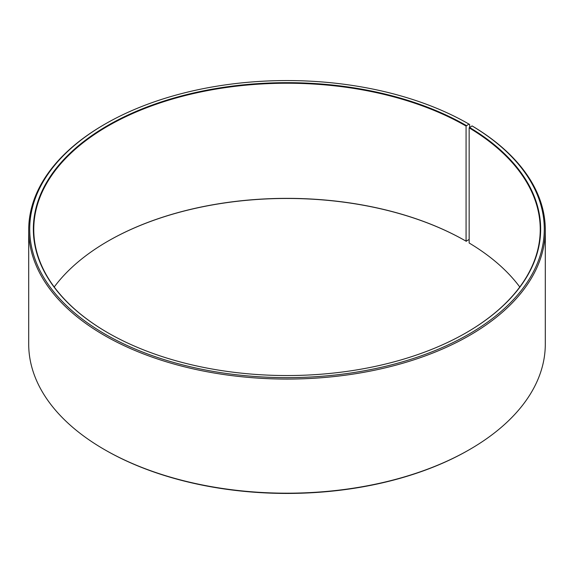 <?xml version="1.0" encoding="UTF-8"?>
<svg xmlns="http://www.w3.org/2000/svg" width="574" height="574" viewBox="0 0 574 574"><rect width="100%" height="100%" fill="white"/><g stroke="black" fill="none" stroke-linecap="round" stroke-linejoin="round"><path stroke-width="0.86" d="M472.079 125.921A257.288 148.544 180 0 1 466.798 335.352A257.288 148.544 180 0 1 104.016 333.53A257.288 148.544 180 0 1 105.071 124.07L104.353 124.486A258.3 149.125 180 0 0 28.7 229.93A258.3 149.125 180 0 0 287 379.062A258.3 149.125 180 0 0 545.3 229.93A258.3 149.125 180 0 0 472.804 126.337L472.079 125.921L469.159 127.873L469.159 243.003A253.234 146.205 180 0 1 519.779 287M469.159 127.873A253.234 146.205 180 0 1 540.234 229.435A253.234 146.205 180 0 1 466.21 332.733M107.79 332.733A253.234 146.205 180 0 1 33.766 229.435A253.234 146.205 180 0 1 190.094 94.358A253.234 146.205 180 0 1 466.066 126.058L466.066 241.18L469.159 239.458M54.221 287A253.234 146.205 180 0 1 107.934 241.18A253.234 146.205 180 0 1 466.066 241.18M107.79 241.267A253.643 146.435 180 0 1 466.353 241.345M545.3 229.93L545.3 344.07A258.3 149.125 180 0 1 469.647 449.514L468.929 449.93A257.288 148.544 180 0 1 105.071 449.93L104.353 449.514A258.3 149.125 180 0 1 28.7 344.07L28.7 229.93M469.647 449.514A258.3 149.125 180 0 1 104.353 449.514M469.647 127.277L469.647 124.486L468.929 124.07L466.066 126.058M105.071 124.07A257.288 148.544 180 0 1 468.929 124.07M469.453 127.378A253.643 146.435 180 0 1 466.353 332.655A253.643 146.435 180 0 1 107.647 332.655A253.643 146.435 180 0 1 107.654 125.555A253.643 146.435 180 0 1 466.353 125.555"/></g></svg>

